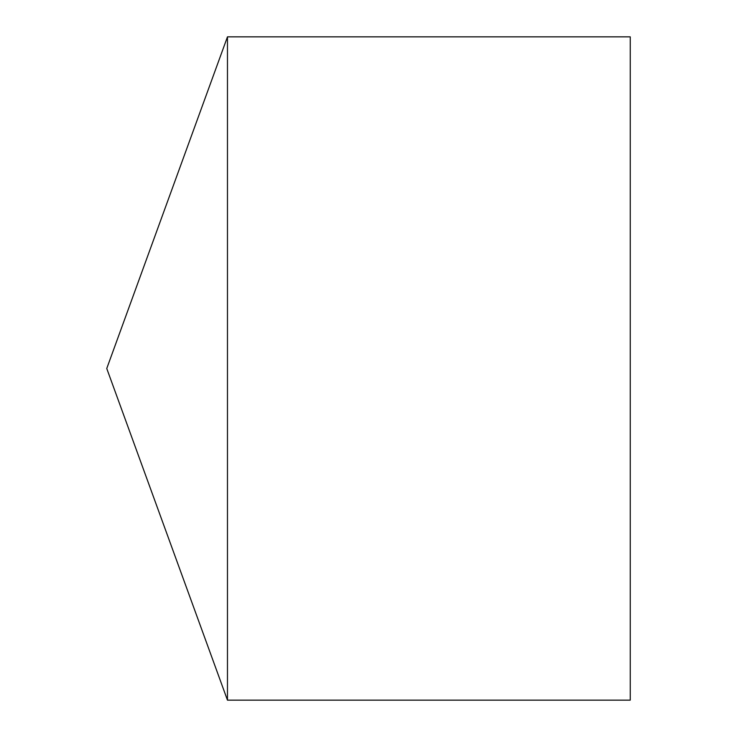 <?xml version="1.0" encoding="UTF-8"?>
<svg xmlns="http://www.w3.org/2000/svg" width="737" height="737" viewBox="0 0 737 737"><rect width="100%" height="100%" fill="white"/><g stroke="black" fill="none" stroke-linecap="round" stroke-linejoin="round"><path stroke-width="1.11" d="M227.466 36.85L227.466 700.15L630.246 700.15L630.246 36.85L227.466 36.85L106.754 368.5L227.466 700.15"/></g></svg>
